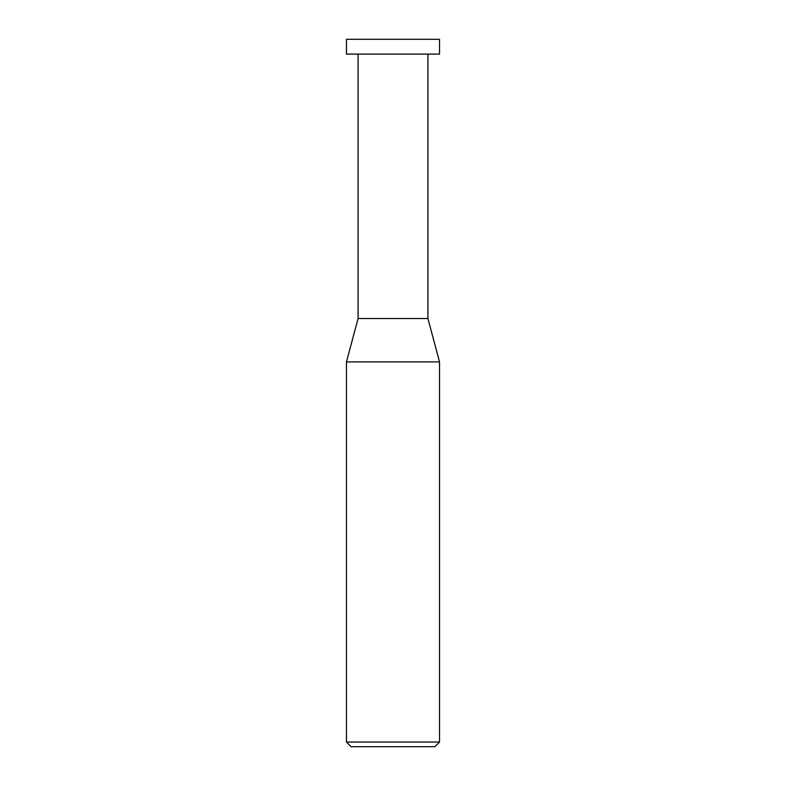 <?xml version="1.0" encoding="UTF-8"?>
<svg xmlns="http://www.w3.org/2000/svg" width="786" height="786" viewBox="0 0 786 786"><rect width="100%" height="100%" fill="white"/><g stroke="black" fill="none" stroke-linecap="round" stroke-linejoin="round"><path stroke-width="0.59" stroke-dasharray="3.93 2.95" d="M346.459 742.043L439.541 742.043M434.884 746.7L351.116 746.7M439.541 361.914L346.459 361.914M358.082 318.536L427.918 318.536L358.082 318.536M427.918 54.096L358.082 54.096L427.918 54.096M346.459 54.096L439.541 54.096M439.541 39.3L346.459 39.3"/><path stroke-width="1.18" d="M346.459 742.043L351.116 746.7L434.884 746.7L439.541 742.043L439.541 361.914L346.459 361.914L346.459 742.043L439.541 742.043M346.459 361.914L358.082 318.536L358.082 54.096M427.918 54.096L427.918 318.536L439.541 361.914M427.918 318.536L358.082 318.536L427.918 318.536M439.541 54.096L439.541 39.3L346.459 39.3L346.459 54.096L439.541 54.096"/></g></svg>
